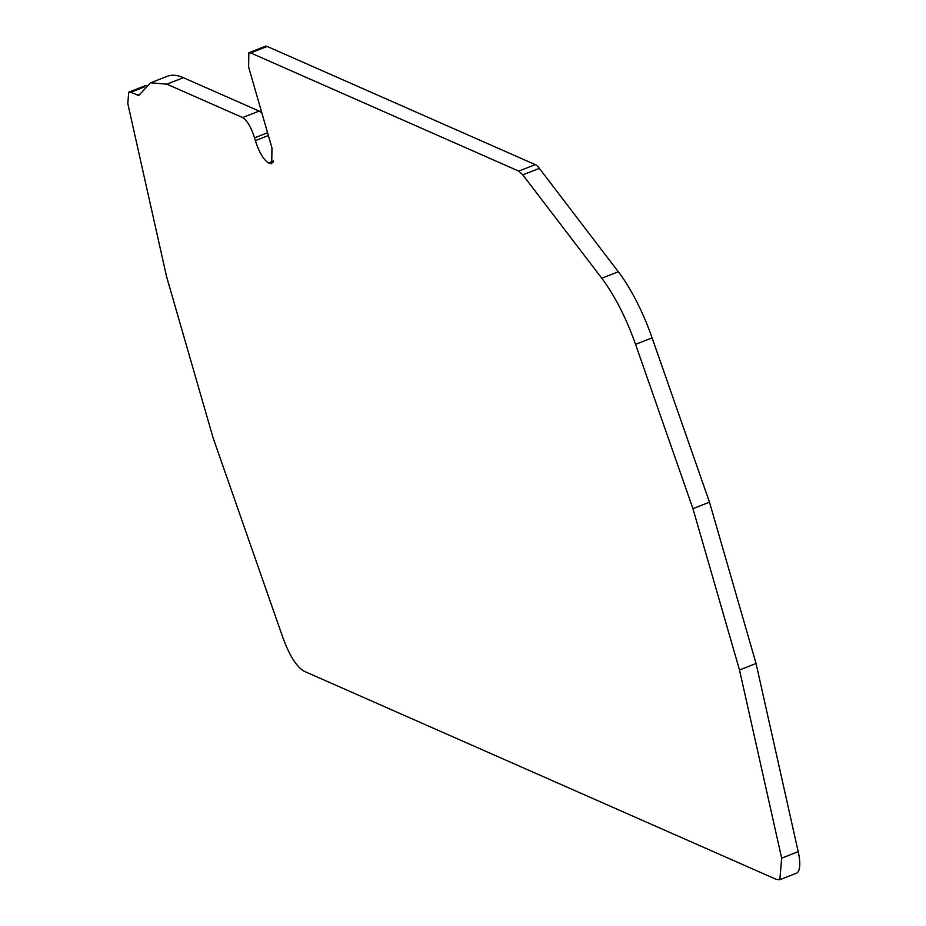 <?xml version="1.0" encoding="UTF-8"?>
<svg xmlns="http://www.w3.org/2000/svg" width="926" height="926" viewBox="0 0 926 926"><rect width="100%" height="100%" fill="white"/><g stroke="black" fill="none" stroke-linecap="round" stroke-linejoin="round"><path stroke-width="1.39" d="M128.749 92.16L145.301 85.69A18.647 5.637 68.7 0 1 146.053 85.574M138.946 95.309L150.625 82.796L167.178 76.326A166.182 50.247 68.7 0 1 183.394 77.691L259.141 111.085A18.647 5.637 68.7 0 1 261.977 113.331M248.828 52.77L265.38 46.3A18.647 5.637 68.7 0 1 267.197 46.45L535.263 164.62A18.647 5.637 68.7 0 1 539.36 168.382L618.325 271.769A91.35 27.618 68.7 0 1 652.112 337.886L709.49 502.17L756.056 663.502L798.212 851.688A35.419 10.707 68.7 0 1 796.383 873.23L779.831 879.7L776.37 879.411L304.179 671.269C296.783 667.044 289.78 656.094 283.159 638.408L213.13 437.94L166.564 276.608L127.788 103.492L128.749 92.172L130.566 92.311L144.803 86.755M798.212 851.688L781.66 858.159L779.831 879.7M781.66 858.159L739.504 669.973L756.056 663.502M739.504 669.973L692.937 508.64L709.49 502.17M692.937 508.64L635.56 344.356L652.112 337.886M618.325 271.769L601.773 278.24C614.806 295.683 626.069 317.722 635.56 344.356M601.773 278.24L522.808 174.852L539.36 168.382M535.263 164.62L518.71 171.09L522.808 174.852M518.71 171.09L250.657 52.921L267.197 46.45M259.141 111.085L242.589 117.544C247.138 120.449 251.12 127.221 254.557 137.847L255.356 140.613C259.13 152.315 263.516 159.758 268.517 162.941L271.735 163.647L271.966 147.94L248.619 67.054L248.839 52.782L250.657 52.921M242.589 117.544L166.842 84.162L183.394 77.691M150.625 82.796L166.842 84.162M138.819 95.366L130.566 92.311M269.732 163.474L273.101 162.166M268.517 162.941L273.459 161.008M255.356 140.613L268.39 135.52M254.557 137.847L267.591 132.754M137.175 95.228L139.919 94.151"/></g></svg>
